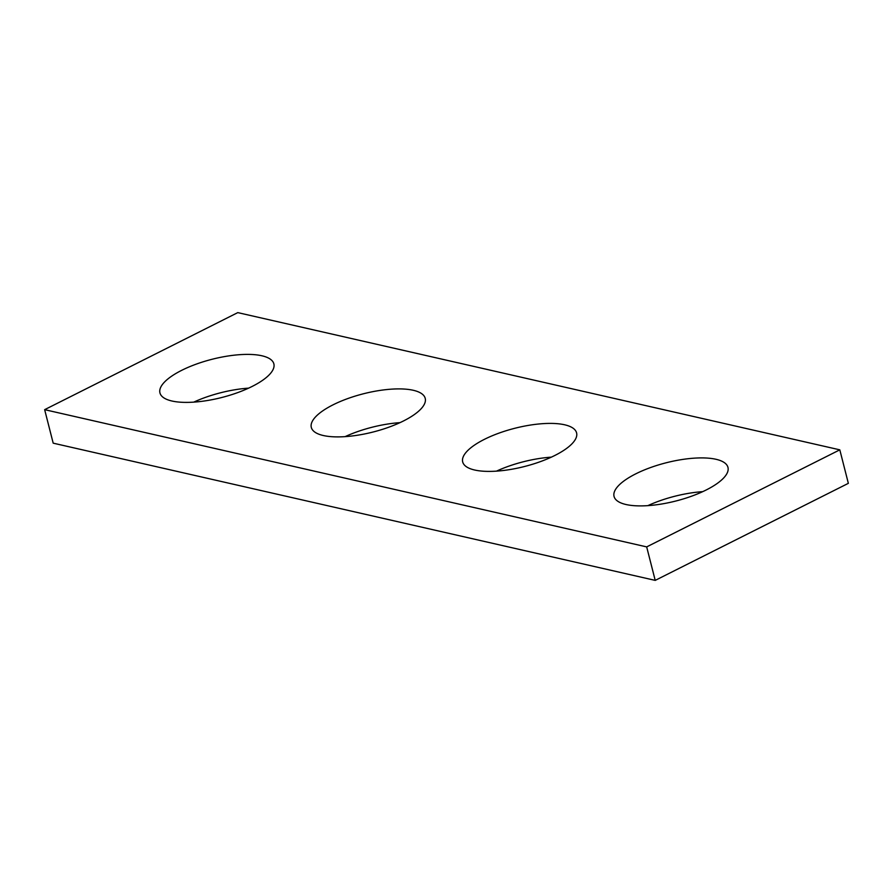 <?xml version="1.0" encoding="UTF-8"?>
<svg xmlns="http://www.w3.org/2000/svg" width="893" height="893" viewBox="0 0 893 893"><rect width="100%" height="100%" fill="white"/><g stroke="black" fill="none" stroke-linecap="round" stroke-linejoin="round"><path stroke-width="1.34" d="M44.65 409.664L237.784 312.617L839.811 449.838L848.35 483.336L655.216 580.383L53.189 443.162L44.65 409.664L646.677 546.896L655.216 580.383M839.811 449.838L646.677 546.896M635.738 473.859A58.782 19.713 -14.3 0 0 614.049 496.419A58.782 19.713 -14.3 0 0 648.195 505.617A58.782 19.713 -14.3 0 0 706.263 489.944A58.782 19.713 -14.3 0 0 727.962 467.385A58.782 19.713 -14.3 0 0 693.805 458.187A58.782 19.713 -14.3 0 0 635.738 473.859M484.374 439.356A58.782 19.713 -14.3 0 0 462.686 461.915A58.782 19.713 -14.3 0 0 496.832 471.113A58.782 19.713 -14.3 0 0 554.899 455.441A58.782 19.713 -14.3 0 0 576.588 432.882A58.782 19.713 -14.3 0 0 542.442 423.684A58.782 19.713 -14.3 0 0 484.374 439.356M333.011 404.853A58.782 19.713 -14.3 0 0 311.311 427.412A58.782 19.713 -14.3 0 0 345.468 436.61A58.782 19.713 -14.3 0 0 403.536 420.938A58.782 19.713 -14.3 0 0 425.224 398.378A58.782 19.713 -14.3 0 0 391.078 389.181A58.782 19.713 -14.3 0 0 333.011 404.853M181.636 370.361A58.782 19.713 -14.3 0 0 159.947 392.909A58.782 19.713 -14.3 0 0 194.094 402.107A58.782 19.713 -14.3 0 0 252.161 386.435A58.782 19.713 -14.3 0 0 273.861 363.875A58.782 19.713 -14.3 0 0 239.704 354.677A58.782 19.713 -14.3 0 0 181.636 370.361M647.849 505.639A58.782 19.713 165.7 0 1 702.702 491.652M496.475 471.136A58.782 19.713 165.7 0 1 551.327 457.149M345.111 436.632A58.782 19.713 165.7 0 1 399.964 422.646M193.748 402.129A58.782 19.713 165.7 0 1 248.6 388.142"/></g></svg>
